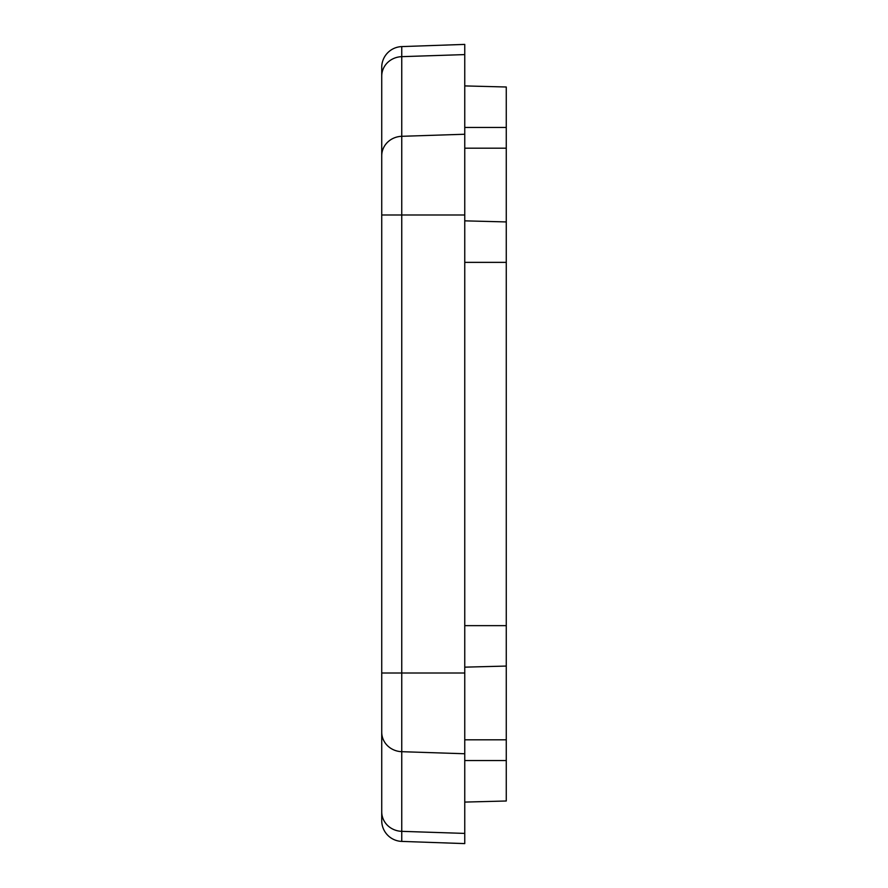 <?xml version="1.0" encoding="UTF-8"?>
<svg xmlns="http://www.w3.org/2000/svg" width="888" height="888" viewBox="0 0 888 888"><rect width="100%" height="100%" fill="white"/><g stroke="black" fill="none" stroke-linecap="round" stroke-linejoin="round"><path stroke-width="1.33" d="M381.729 724.242L381.729 812.465M381.729 75.535L381.729 163.758M381.729 732.189L381.729 820.656A20.757 20.757 0 0 0 401.753 841.402L464.757 843.6L464.757 44.4L401.753 46.598A20.757 20.757 0 0 0 381.729 67.344L381.729 732.189A20.757 19.503 180 0 0 401.753 751.692L401.753 673.004L381.729 673.004M401.753 841.402A20.757 20.757 0 0 1 381.729 820.656A20.757 20.757 0 0 0 401.753 841.402L401.753 751.692L464.757 753.757M464.757 802.086L506.271 800.998L506.271 87.002L464.757 85.914M464.757 667.154L506.271 666.067M464.757 220.846L506.271 221.933M381.729 811.843A20.757 19.503 0 0 0 401.753 831.346L464.757 833.41M464.757 673.004L401.753 673.004L401.753 214.996L381.729 214.996M464.757 214.996L401.753 214.996L401.753 136.308A20.757 19.503 180 0 0 381.729 155.811M464.757 134.243L401.753 136.308L401.753 56.654A20.757 19.503 180 0 0 381.729 76.157M464.757 54.59L401.753 56.654L401.753 46.598M464.757 760.561L506.271 760.561M464.757 739.804L506.271 739.804M464.757 625.64L506.271 625.64M464.757 262.36L506.271 262.36M464.757 148.196L506.271 148.196M464.757 127.439L506.271 127.439"/></g></svg>
